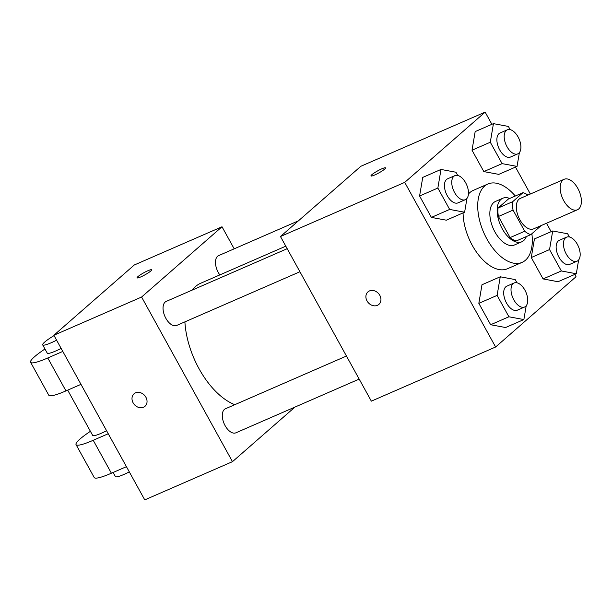 <?xml version="1.0" encoding="UTF-8"?>
<svg xmlns="http://www.w3.org/2000/svg" width="612" height="612" viewBox="0 0 612 612"><rect width="100%" height="100%" fill="white"/><g stroke="black" fill="none" stroke-linecap="round" stroke-linejoin="round"><path stroke-width="0.92" d="M578.738 208.937A16.623 9.042 -113.5 0 1 577.422 209.771A16.623 9.042 -113.5 0 1 562.497 198.143A16.623 9.042 -113.5 0 1 564.142 179.293A16.623 9.042 -113.5 0 1 578.47 189.636A16.623 9.042 -113.5 0 1 578.738 208.937M577.422 209.771L533.565 228.88A16.623 9.042 -113.5 0 1 518.639 217.252A16.623 9.042 -113.5 0 1 520.284 198.403L564.142 179.293M523 192.673L512.68 201.685A22.575 12.271 -113.5 0 0 513.055 210.107L498.436 216.48A22.575 12.271 -113.5 0 1 498.061 208.057L508.381 199.038L523 192.673A22.575 12.271 -113.5 0 1 527.896 195.083M513.055 210.107L524.713 231.229A22.575 12.271 -113.5 0 0 530.856 234.61L541.176 225.598A22.575 12.271 -113.5 0 0 541.176 225.568M498.436 216.48L510.094 237.594L524.713 231.229M510.094 237.594A22.575 12.271 -113.5 0 0 516.237 240.983L530.856 234.61M509.719 198.456A23.746 12.913 66.5 0 0 502.819 198.234A23.746 12.913 66.5 0 0 502.253 228.796A23.746 12.913 66.5 0 0 521.791 241.786A23.746 12.913 66.5 0 0 526.335 236.584M521.791 241.786L514.485 244.968A23.746 12.913 -113.5 0 1 494.947 231.979A23.746 12.913 -113.5 0 1 495.513 201.425L502.819 198.234M498.061 208.057L512.68 201.685M531.874 233.723A42.748 23.241 -113.5 0 1 525.448 260.238A42.748 23.241 -113.5 0 1 522.074 262.387A42.748 23.241 -113.5 0 1 483.694 232.476A42.748 23.241 -113.5 0 1 487.925 184.005A42.748 23.241 -113.5 0 1 515.312 196.024M522.074 262.387L507.455 268.752A42.748 23.241 -113.5 0 1 478.76 255.15A42.748 23.241 -113.5 0 1 463.077 212.892M468.448 194.019A42.748 23.241 -113.5 0 1 473.306 190.378L487.925 184.005M457.722 175.445L455.955 172.24L441 169.447L422.731 177.411L419.587 196.008L431.391 217.398L446.339 220.19L464.615 212.226L466.948 198.426M510.156 129.637L508.388 126.432L493.44 123.639L475.164 131.603L472.02 150.2L483.824 171.59L498.78 174.374L517.048 166.41L519.381 152.618M491.887 124.32L485.148 112.118L404.731 182.376L495.613 347.012L576.03 276.746L574.752 274.428M551.144 231.657L546.501 223.25M530.359 194.012L515.495 167.091M516.979 282.79L515.205 279.585L500.256 276.792L481.981 284.756L478.836 303.353L490.648 324.735L505.596 327.527L523.872 319.563L526.205 305.77M569.412 236.974L567.645 233.769L552.697 230.984L534.421 238.94L531.277 257.537L543.081 278.927L558.029 281.719L576.305 273.755L578.638 259.955M485.148 112.118L360.889 166.257L280.472 236.523L371.354 401.151L495.613 347.012M280.472 236.523L404.731 182.376M378.889 304.393A8.316 6.877 48.9 0 1 377.397 305.334A8.316 6.877 48.9 0 1 367.582 301.823A8.316 6.877 48.9 0 1 367.95 291.878A8.316 6.877 48.9 0 1 378.599 293.615A8.316 6.877 48.9 0 1 378.889 304.393A8.316 6.877 48.9 0 1 377.397 305.342A8.316 6.877 48.9 0 1 367.59 301.823A8.316 6.877 48.9 0 1 367.95 291.878M384.642 169.119A8.316 1.186 151.1 0 1 376.709 174.053A8.316 1.186 151.1 0 1 370.964 175.919A8.316 1.186 151.1 0 1 377.673 170.87A8.316 1.186 151.1 0 1 385.522 167.887A8.316 1.186 151.1 0 1 384.642 169.119M370.971 175.927A8.316 1.186 151.1 0 1 377.673 170.878A8.316 1.186 151.1 0 1 385.522 167.895M234.794 404.693A66.501 36.154 -113.5 0 1 184.9 321.874M192.183 290.096A66.501 36.154 -113.5 0 1 200.682 283.257L285.796 246.169M299.918 271.751L176.638 325.469A13.112 7.13 -113.5 0 1 164.865 316.297A13.112 7.13 -113.5 0 1 166.158 301.433L287.189 248.702M359.175 379.096L235.888 432.814A13.112 7.13 -113.5 0 1 224.122 423.642A13.112 7.13 -113.5 0 1 225.415 408.778L346.446 356.039M219.83 274.91A13.112 7.13 -113.5 0 1 218.599 255.625L298.404 220.848M53.879 335.254L134.303 264.988L222.011 226.769L234.189 248.832L222.011 226.769L141.594 297.034L232.476 461.662L294.961 407.072L232.476 461.662L144.761 499.882L53.879 335.254L141.594 297.034L232.476 461.662M552.697 230.984L549.545 249.581L561.357 270.963L576.305 273.755M577.047 261.202L569.734 264.384A13.112 7.13 -113.5 0 1 557.968 255.212A13.112 7.13 -113.5 0 1 559.261 240.348L566.574 237.165A13.112 7.13 -113.5 0 1 577.873 245.32A13.112 7.13 -113.5 0 1 578.08 260.544A13.112 7.13 -113.5 0 1 577.047 261.202A13.112 7.13 -113.5 0 1 565.274 252.029A13.112 7.13 -113.5 0 1 566.574 237.165M534.421 238.94L531.277 257.537L549.545 249.581M531.277 257.537L543.081 278.927L561.357 270.963M543.081 278.927L558.029 281.719M493.44 123.639L490.296 142.236L502.1 163.626L517.048 166.41M517.79 153.857L510.477 157.047A13.112 7.13 -113.5 0 1 498.711 147.875A13.112 7.13 -113.5 0 1 500.004 133.011L507.317 129.82A13.112 7.13 -113.5 0 1 518.616 137.983A13.112 7.13 -113.5 0 1 518.823 153.199A13.112 7.13 -113.5 0 1 517.79 153.857A13.112 7.13 -113.5 0 1 506.017 144.692A13.112 7.13 -113.5 0 1 507.317 129.82M475.164 131.603L472.02 150.2L490.296 142.236M472.02 150.2L483.824 171.59L502.1 163.626M483.824 171.59L498.78 174.374M500.256 276.792L497.112 295.389L508.916 316.779L523.872 319.563M524.606 307.01L517.301 310.2A13.112 7.13 -113.5 0 1 505.527 301.028A13.112 7.13 -113.5 0 1 506.828 286.164L514.134 282.974A13.112 7.13 -113.5 0 1 525.433 291.136A13.112 7.13 -113.5 0 1 525.647 306.352A13.112 7.13 -113.5 0 1 524.606 307.01A13.112 7.13 -113.5 0 1 512.841 297.837A13.112 7.13 -113.5 0 1 514.134 282.974M481.981 284.756L478.836 303.353L497.112 295.389M478.836 303.353L490.648 324.735L508.916 316.779M490.648 324.735L505.596 327.527M441 169.447L437.855 188.052L449.659 209.434L464.615 212.226M465.357 199.673L458.044 202.855A13.112 7.13 -113.5 0 1 446.27 193.683A13.112 7.13 -113.5 0 1 447.571 178.819L454.884 175.636A13.112 7.13 -113.5 0 1 466.183 183.791A13.112 7.13 -113.5 0 1 466.39 199.015A13.112 7.13 -113.5 0 1 465.357 199.673A13.112 7.13 -113.5 0 1 453.584 190.5A13.112 7.13 -113.5 0 1 454.884 175.636M422.731 177.411L419.587 196.008L437.855 188.052M419.587 196.008L431.391 217.398L449.659 209.434M431.391 217.398L446.339 220.19M151.623 269.808A8.316 1.186 -28.9 0 0 147.867 270.749A8.316 1.186 151.1 0 1 151.623 269.8A8.316 1.186 151.1 0 1 144.922 274.857A8.316 1.186 151.1 0 1 137.065 277.84A8.316 1.186 151.1 0 1 140.385 274.811A8.316 1.186 151.1 0 1 147.867 270.749A8.316 1.186 -28.9 0 0 140.4 274.811A8.316 1.186 -28.9 0 0 137.073 277.84M222.011 226.769L141.594 297.034M134.051 393.791A8.316 6.877 -131.1 0 0 133.125 402.834A8.316 6.877 48.9 0 1 134.051 393.791A8.316 6.877 48.9 0 1 144.7 395.528A8.316 6.877 48.9 0 1 144.99 406.307A8.316 6.877 48.9 0 1 133.125 402.834A8.316 6.877 -131.1 0 0 144.99 406.307M67.687 390.15L92.672 435.423A19.003 2.708 -28.9 0 0 106.595 430.741M108.248 433.747L93.223 440.288A37.998 5.416 151.1 0 1 76.041 444.603A37.998 5.416 151.1 0 1 90.408 431.315M44.967 348.993A37.998 5.416 -28.9 0 0 30.6 362.289L48.776 395.214A37.998 5.416 -28.9 0 0 65.958 390.9L80.983 384.351M76.041 444.603L94.217 477.528A37.998 5.416 -28.9 0 0 111.399 473.221L126.424 466.673M113.128 472.464L115.393 476.58A19.003 2.708 -28.9 0 0 129.316 471.898M56.61 340.195A19.003 2.708 151.1 0 1 42.687 344.87L47.231 353.101A19.003 2.708 -28.9 0 0 61.154 348.427M30.6 362.289A37.998 5.416 -28.9 0 0 47.782 357.974L62.806 351.426M42.687 344.87A19.003 2.708 151.1 0 1 54.063 335.59M93.223 440.288L111.399 473.221M47.782 357.974L65.958 390.9"/></g></svg>
